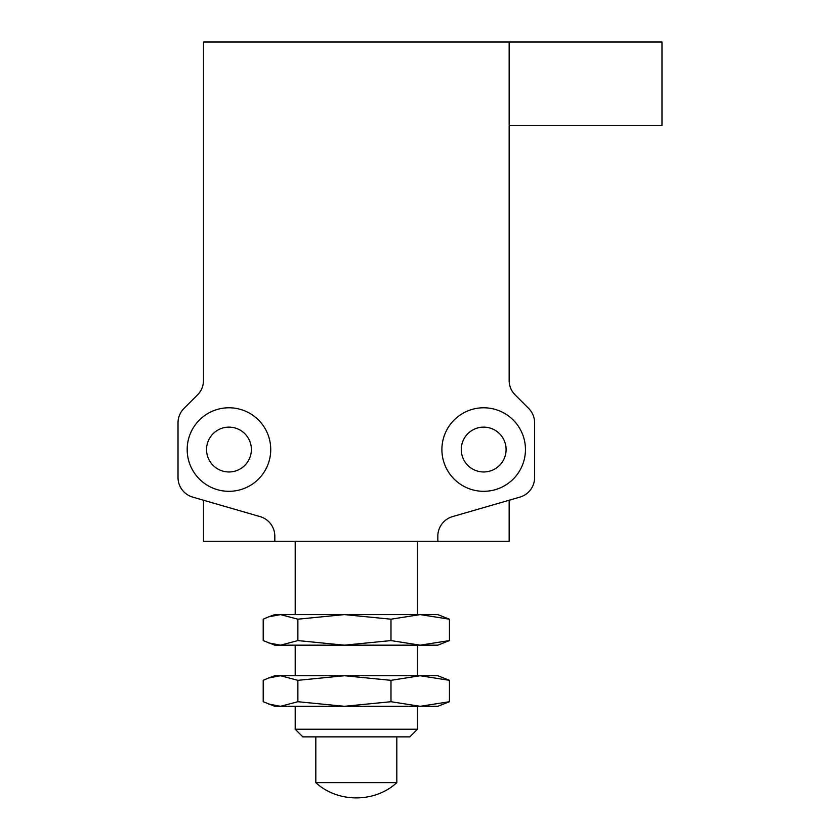 <?xml version="1.0" encoding="UTF-8"?>
<svg xmlns="http://www.w3.org/2000/svg" width="840" height="840" viewBox="0 0 840 840"><rect width="100%" height="100%" fill="white"/><g stroke="black" fill="none" stroke-linecap="round" stroke-linejoin="round"><path stroke-width="1.26" d="M228.963 471.965A22.418 22.418 0 0 1 206.546 449.547A22.418 22.418 0 0 1 228.963 427.13A22.418 22.418 0 0 1 251.381 449.547A22.418 22.418 0 0 1 228.963 471.965M483.683 471.965A22.418 22.418 0 0 1 461.265 449.547A22.418 22.418 0 0 1 483.683 427.13A22.418 22.418 0 0 1 506.09 449.547A22.418 22.418 0 0 1 483.683 471.965M228.963 491.316A41.769 41.769 0 0 1 187.184 449.547A41.769 41.769 0 0 1 228.963 407.778A41.769 41.769 0 0 1 270.732 449.547A41.769 41.769 0 0 1 228.963 491.316M483.683 491.316A41.769 41.769 0 0 1 441.903 449.547A41.769 41.769 0 0 1 483.683 407.778A41.769 41.769 0 0 1 525.452 449.547A41.769 41.769 0 0 1 483.683 491.316M274.817 541.244L274.817 536.183A20.381 20.381 0 0 0 260.096 516.611L192.728 497.112A20.381 20.381 0 0 1 178.017 477.53L178.017 422.835A20.381 20.381 0 0 1 183.992 408.429L197.526 394.894A20.381 20.381 0 0 0 203.49 380.489L203.49 42L509.156 42L509.156 380.489A20.381 20.381 0 0 0 515.12 394.894L528.654 408.429A20.381 20.381 0 0 1 534.618 422.835L534.618 477.53A20.381 20.381 0 0 1 519.908 497.112L452.54 516.611A20.381 20.381 0 0 0 437.829 536.183L437.829 541.244L203.49 541.244L203.49 500.22M509.156 500.22L509.156 541.244L437.829 541.244M509.156 125.549L661.983 125.549L661.983 42L509.156 42M344.431 614.607L280.539 614.607L297.875 619.196L344.431 614.607L390.989 619.196L420.21 614.607L449.431 619.196L437.829 614.607L295.187 614.607L295.187 541.244M297.875 619.196L297.875 640.584L344.431 645.173L390.989 640.584L420.21 645.173L449.431 640.584L437.829 645.173L274.817 645.173L263.204 640.584L263.204 619.196L268.642 616.844L280.539 614.607L274.817 614.607L268.642 616.844M297.875 640.584L280.539 645.173L268.642 642.925M390.989 640.584L390.989 619.196M449.431 640.584L449.431 619.196M417.449 729.225L409.815 736.869L302.831 736.869L295.187 729.225L417.449 729.225L417.449 706.303M315.819 736.869L315.819 782.659L396.816 782.659L396.816 736.869M344.431 675.738L280.539 675.738L297.875 680.327L344.431 675.738L390.989 680.327L420.21 675.738L449.431 680.327L437.829 675.738L295.187 675.738L295.187 645.173M297.875 680.327L297.875 701.715L344.431 706.303L390.989 701.715L420.21 706.303L449.431 701.715L437.829 706.303L274.817 706.303L263.204 701.715L263.204 680.327L268.642 677.975L280.539 675.738L274.817 675.738L268.642 677.975M297.875 701.715L280.539 706.303L268.642 704.057M390.989 701.715L390.989 680.327M449.431 701.715L449.431 680.327M295.187 729.225L295.187 706.303M417.449 675.738L417.449 645.173M417.449 614.607L417.449 541.244M315.819 782.659C337.806 802.977 374.829 802.977 396.816 782.659"/></g></svg>
